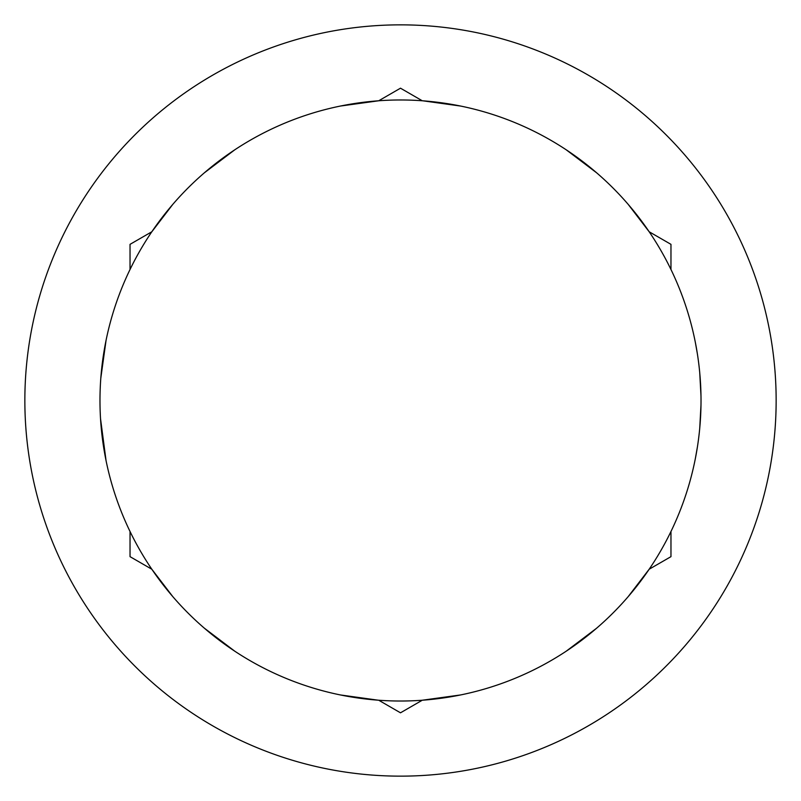 <?xml version="1.0" encoding="UTF-8"?>
<svg xmlns="http://www.w3.org/2000/svg" width="801" height="801" viewBox="0 0 801 801"><rect width="100%" height="100%" fill="white"/><g stroke="black" fill="none" stroke-linecap="round" stroke-linejoin="round"><path stroke-width="1.2" d="M596.535 628.274L566.207 651.203A300.515 300.515 0 0 1 544.58 664.229A300.515 300.515 0 0 0 664.229 256.42A300.515 300.515 0 0 0 256.42 136.771A300.515 300.515 0 0 0 136.771 544.58A300.515 300.515 0 0 0 544.58 664.229A300.515 300.515 0 0 0 664.229 256.42A300.515 300.515 0 0 0 234.793 149.797L204.485 172.716M460.605 694.948L422.287 700.224L400.5 712.81L378.713 700.224M172.716 596.515L151.82 569.231L130.032 556.655L130.032 531.494M670.968 531.494L670.968 556.655L649.17 569.231L628.224 596.585M628.284 204.485L649.18 231.769L670.968 244.345L670.968 269.506M340.395 106.052L378.713 100.776L400.5 88.19L422.287 100.776M130.032 269.506L130.032 244.345L151.83 231.769L172.776 204.405M580.595 70.838A375.649 375.649 0 0 1 730.162 580.595A375.649 375.649 0 0 1 220.405 730.162A375.649 375.649 0 0 1 70.838 220.405A375.649 375.649 0 0 1 580.595 70.838M378.032 700.174L340.395 694.948M695.358 458.542L697.351 447.288M699.754 427.974L700.975 405.156M700.975 395.854L699.754 372.996M697.361 353.752L695.358 342.448M566.207 149.797L596.595 172.776M106.052 460.605L100.536 418.773M100.826 378.032L106.052 340.395M234.793 651.203L204.415 628.224M422.968 100.826L460.605 106.052"/></g></svg>
